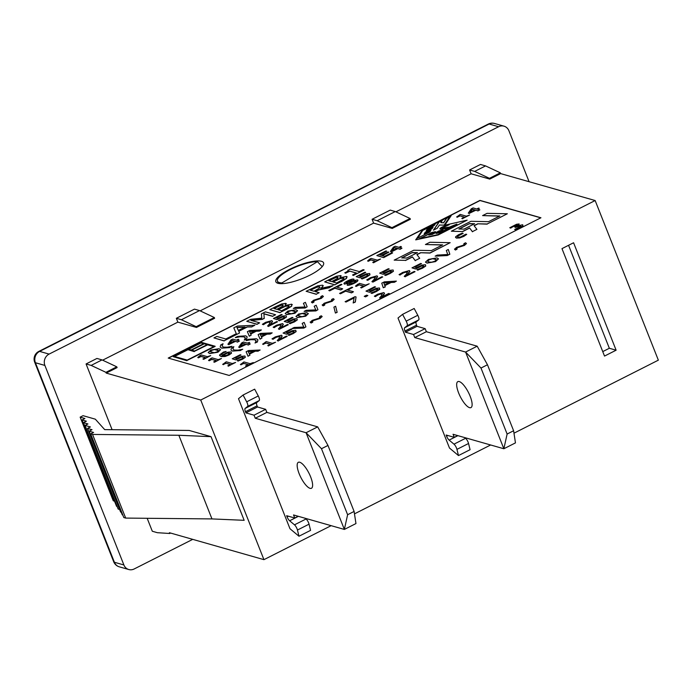<?xml version="1.0" encoding="UTF-8"?>
<svg xmlns="http://www.w3.org/2000/svg" width="693" height="693" viewBox="0 0 693 693"><rect width="100%" height="100%" fill="white"/><g stroke="black" fill="none" stroke-linecap="round" stroke-linejoin="round"><path stroke-width="1.04" d="M417.784 315.28L414.171 308.489L402.564 314.362L406.185 321.145A4.279 1.351 63.2 0 1 407.112 325.779L404.651 327.754A4.279 1.351 -116.8 0 0 404.963 331.037L405.422 332.19L417.021 326.325L416.562 325.173A4.279 1.351 63.2 0 1 416.25 321.881L418.719 319.906A4.279 1.351 -116.8 0 0 417.784 315.28L406.185 321.145M405.422 332.19L413.548 334.511L414.769 337.578L465.583 352.053L477.182 346.188L426.368 331.713L425.147 328.638L417.021 326.325M507.12 434.043L513.608 430.76L515.462 442.888L503.863 448.752L507.12 434.043L480.994 368.044L465.583 352.053L503.863 448.752L453.049 434.268L454.261 437.344L446.136 435.022L446.587 436.174A4.279 1.351 -116.8 0 0 449.133 440.098L453.984 444.161A4.279 1.351 63.2 0 1 456.947 449.367L458.471 455.561L470.071 449.688L468.546 443.494A4.279 1.351 -116.8 0 0 465.583 438.288L464.778 437.612M458.471 455.561L449.488 448.042L398.007 318.018L402.564 314.362M469.559 407.657A14.553 4.582 63.2 0 1 459.424 394.828A14.553 4.582 63.2 0 1 457.83 381.626A14.553 4.582 63.2 0 1 468.485 392.541A14.553 4.582 63.2 0 1 470.963 407.597A14.553 4.582 63.2 0 1 469.559 407.657M480.994 368.044L487.474 364.761L513.608 430.76M477.182 346.188L487.474 364.761M454.261 437.344L457.709 435.602M414.769 337.578L426.368 331.713M413.548 334.511L425.147 328.638M258.272 395.963L254.66 389.171L243.061 395.036L246.673 401.827A4.279 1.351 63.2 0 1 247.609 406.453L245.149 408.428A4.279 1.351 -116.8 0 0 245.461 411.72L245.911 412.872L257.519 406.999L257.06 405.847A4.279 1.351 63.2 0 1 256.748 402.564L259.208 400.589A4.279 1.351 -116.8 0 0 258.272 395.963L246.673 401.827M245.911 412.872L254.045 415.185L255.258 418.251L306.081 432.735L317.68 426.871L266.857 412.387L265.644 409.32L257.519 406.999M347.617 514.717L354.106 511.443L355.959 523.561L344.36 529.435L347.617 514.717L321.483 448.717L306.081 432.735L344.36 529.435L293.546 514.951L294.759 518.017L286.633 515.705L287.084 516.857A4.279 1.351 -116.8 0 0 289.631 520.781L294.482 524.835A4.279 1.351 63.2 0 1 297.444 530.041L298.969 536.235L310.568 530.37L309.043 524.177A4.279 1.351 -116.8 0 0 306.081 518.97L305.275 518.295M298.969 536.235L289.977 528.716L238.496 398.692L243.061 395.036M310.057 488.34A14.553 4.582 63.2 0 1 299.922 475.511A14.553 4.582 63.2 0 1 298.328 462.309A14.553 4.582 63.2 0 1 308.983 473.224A14.553 4.582 63.2 0 1 311.46 488.279A14.553 4.582 63.2 0 1 310.057 488.34M321.483 448.717L327.971 445.443L354.106 511.443M317.68 426.871L327.971 445.443M294.759 518.017L298.207 516.276M255.258 418.251L266.857 412.387M254.045 415.185L265.644 409.32M282.796 283.61L281.938 282.9L317.463 261.677L322.193 266.64M317.463 261.677A23.969 6.35 -21.6 0 0 291.389 269.005A23.969 6.35 -21.6 0 0 277.417 281.107A23.969 6.35 -21.6 0 0 281.938 282.9M479.851 209.858L477.52 209.191L479.244 208.316L478.516 208.108L476.793 208.983L473.076 207.926L471.283 208.827L468.295 213.106L469.248 213.375L475.649 210.135L477.979 210.802L479.851 209.858L477.979 210.802M474.922 209.927L470.045 212.396L472.28 209.173L474.922 209.927M474.748 210.014L472.34 209.329L470.304 212.266M477.754 209.26L479.244 208.316M478.04 210.949L475.649 210.135M475.71 210.291L469.248 213.375M469.308 213.531L468.295 213.106M286.573 334.061L291.961 331.453L293.763 331.315L294.127 331.999L292.446 333.177L288.054 334.953L289.016 335.23L296.093 331.427L295.746 330.318L292.611 330.604L287.552 332.857L285.75 332.345L291.831 329.262L291.034 329.036L283.082 333.064L286.633 334.208L283.082 333.064M294.187 332.155L293.823 331.462L292.022 331.601L286.633 334.208M293.823 331.462L294.127 331.999M295.746 330.318L296.154 331.583L295.807 330.466L296.154 331.583L293.26 333.567L289.076 335.377L288.054 334.953M291.831 329.262L285.984 332.415M280.041 336.625L279.582 336.226L279.132 338.366L277.261 340.601L278.222 340.878L287.171 336.356L286.382 336.131L279.262 339.735L282.112 335.984L281.514 335.213L275.329 336.876L272.02 338.868L272.981 339.146L278.014 336.348L280.024 336.547M281.332 337.292L282.172 336.14L281.514 335.213M279.643 336.382L276.031 337.318L273.042 339.293L272.02 338.868M281.393 337.448L279.322 339.882M278.222 340.878L287.171 336.356M278.283 341.034L277.261 340.601M303.785 327.044L294.144 327.468L292.074 328.517L303.837 327.919L305.925 326.871L304.14 322.41L302.174 323.406L303.785 327.044L302.174 323.406M305.925 326.871L303.898 328.075L292.074 328.517M264.899 342.602L262.63 344.135L265.887 342.983L270.426 344.274L267.793 345.608L268.486 345.807L275.554 342.229L272.288 343.33L266.19 341.588L264.882 342.524M268.486 345.807L275.554 342.229M268.546 345.954L267.793 345.608M270.253 344.36L265.887 342.983M265.947 343.139L263.253 344.317M263.314 344.464L262.63 344.135M310.213 321.959L311.027 322.869L312.647 322.046L312.933 320.564L320.14 318.252L322.089 316.666L321.275 315.765L319.655 316.58L319.369 318.061L312.153 320.383L310.256 322.384M311.945 321.569L312.708 322.202L311.088 323.016L310.273 322.115M322.115 316.406L320.201 318.399L312.993 320.72L311.98 321.647M320.383 317.125L319.655 316.58L320.365 317.048M318.451 289.882L329.366 287.552L333.125 285.655L320.963 288.305L323.241 285.689L322.496 285.178L317.801 285.793L306.124 291.277L316.294 294.17L319.178 292.706L315.133 291.554L318.511 290.029L315.367 291.623M320.01 287.967L319.586 286.729L319.949 287.812L314.007 291.233L310.187 290.142L316.857 287.041L319.586 286.729L319.949 287.812M323.267 285.767L321.379 288.219M329.366 287.552L333.125 285.655M329.426 287.708L318.511 290.029M319.646 286.885L316.926 287.197L310.421 290.211M316.294 294.17L319.178 292.706M316.354 294.326L306.124 291.277M335.62 306.245L333.905 307.12L335.412 313.045L337.093 312.196L335.62 306.245L337.153 312.344L335.412 313.045M286.218 309.381L291.658 305.977L291.614 304.184L285.014 305.526L285.837 303.343L281.704 303.95L275.58 306.722L269.82 309.641L279.981 312.534L286.218 309.381L279.981 312.534M292.325 304.729L291.614 304.184M286.365 303.785L285.837 303.343M283.168 306.063L283.013 304.929L283.108 305.916L276.836 309.355L273.865 308.506L280.838 305.18L283.013 304.929L283.108 305.916M289.154 306.115L288.652 305.726L288.574 306.938L281.722 310.741L277.962 309.676L285.308 306.167L289.137 306.029M285.897 303.499L285.022 305.665M291.675 304.34L291.658 305.977M291.718 306.133L286.278 309.528M283.073 305.076L280.899 305.336L274.09 308.576M288.712 305.882L285.369 306.323L278.196 309.745M280.041 312.69L269.82 309.641M345.123 301.68L345.92 301.914L354.158 297.747L353.17 302.971L355.266 301.905L356.055 296.959L355.041 296.665L345.123 301.68L345.92 301.914M354.114 297.947L345.98 302.061M356.055 296.959L355.327 302.061L353.17 302.971M263.929 313.73L272.687 316.225L275.571 314.761L265.41 311.867L261.391 313.903L261.798 318.174L250.71 319.3L246.76 321.301L256.93 324.194L259.624 322.834L250.866 320.339L262.448 319.187L264.206 318.295L263.929 313.73L264.206 318.295M259.624 322.834L256.99 324.35L246.76 321.301M272.687 316.225L275.571 314.761M272.747 316.38L263.99 313.886M264.267 318.451L262.448 319.187M262.508 319.343L251.282 320.461M367.862 295.539L366.571 295.166L364.241 296.344L365.532 296.717L367.862 295.539L365.592 296.873L364.241 296.344M233.81 327.85L236.608 334.398L235.507 334.078L225.797 338.99L216.831 336.443L213.946 337.898L224.108 340.8L239.561 332.978L238.695 331.167L247.003 326.975L251.81 326.784L254.859 325.242L237.37 326.056L233.81 327.85L236.608 334.39M245.053 327.044L238.34 330.44L236.902 327.382L245.053 327.044M239.561 332.978L224.108 340.8M224.168 340.947L213.946 337.898M244.716 327.217L236.971 327.538M251.81 326.784L254.859 325.242M251.871 326.931L247.003 326.975M247.063 327.122L238.764 331.315M369.49 292.117L375.511 289.189L377.46 288.981L377.702 289.726L375.615 291.112L370.937 293.026L371.89 293.295L379.695 289.146L379.443 287.976L376.169 288.34L370.469 290.913L368.667 290.402L375.519 286.937L374.722 286.711L365.999 291.121L369.551 292.273L365.999 291.121M377.763 289.882L377.52 289.128L375.571 289.345L369.551 292.273M377.52 289.128L377.702 289.726M379.443 287.976L379.755 289.302L379.504 288.132L379.755 289.302L376.498 291.467L371.95 293.451L370.937 293.026M375.519 286.937L368.901 290.471M517.532 225.251L514.786 227.131L518.788 225.892L520.642 225.727L520.902 226.429L514.648 229.426L515.609 229.704L522.929 225.831L522.687 224.749L518.035 225.762L519.126 223.96L516.588 224.255L509.779 227.728L510.741 227.997L515.748 225.164L517.515 225.164M515.609 229.704L520.045 227.971L522.99 225.987L522.687 224.749M515.67 229.851L514.648 229.426M520.703 225.883L515.54 227.339M515.601 227.495L514.786 227.131M517.307 225.138L511.91 227.105M511.971 227.261L510.854 227.936M510.802 228.153L509.779 227.728M519.187 224.116L518.026 225.901M381.756 283.151L383.255 287.751L385.204 286.763L384.736 285.516L391.043 282.328L394.343 282.146L396.387 281.107L384.338 281.852L381.756 283.151M396.387 281.107L394.404 282.294L391.103 282.484L384.797 285.672L385.265 286.919L383.255 287.751M383.783 282.753L389.657 282.406L384.554 284.988L383.783 282.753L384.563 284.988M389.31 282.588L383.844 282.9M382.38 293.979L381.921 293.581L381.471 295.72L379.599 297.955L380.561 298.224L389.501 293.702L388.712 293.477L381.592 297.08L384.45 293.33L383.844 292.567L377.659 294.222L374.35 296.214L375.32 296.491L380.353 293.693L382.354 293.893M383.671 294.646L384.511 293.486L383.844 292.567M381.982 293.728L378.361 294.672L375.381 296.647L374.35 296.214M383.731 294.794L381.652 297.236M380.561 298.224L389.501 293.702M380.622 298.38L379.599 297.955M447.739 254.496L437.196 255.111L435.152 256.141L447.21 255.405L449.783 254.097L448.293 249.497L446.327 250.494L447.739 254.496M448.293 249.497L449.844 254.253L447.271 255.561L435.152 256.141M242.671 362.959L240.41 364.492L243.659 363.331L248.198 364.631L245.565 365.956L246.258 366.155L253.335 362.578L250.069 363.678L243.962 361.945L242.663 362.872M246.258 366.155L253.335 362.578M246.318 366.311L245.565 365.956M248.025 364.717L243.659 363.331M243.719 363.487L241.025 364.665M241.086 364.821L240.41 364.492M454.53 248.96L455.344 249.87L456.964 249.047L457.25 247.566L464.457 245.253L466.406 243.676L465.592 242.767L463.972 243.589L463.686 245.071L456.47 247.384L454.573 249.385M456.263 248.57L457.025 249.203L455.405 250.026L454.591 249.116M466.432 243.408L464.518 245.409L457.311 247.722L456.297 248.648M464.7 244.127L463.972 243.589L464.682 244.049M462.595 231.445L469.559 227.919L472.401 231.653L476.897 229.374L474.055 225.641L477.702 223.796L487.118 223.995L507.345 213.765L487.066 213.34L482.605 215.601L499.826 215.956L488.539 221.673L470.945 221.301L451.36 231.202L462.655 231.592L451.36 231.202M469.525 223.622L474.653 223.735L464.007 229.114L458.879 229.011L469.525 223.622L459.234 229.019M474.367 223.882L469.585 223.778M507.345 213.765L487.118 223.995M487.179 224.151L477.702 223.796M477.763 223.952L474.159 225.771M472.401 231.653L476.897 229.374M472.461 231.8L469.559 227.919M469.62 228.075L462.655 231.592M499.54 216.103L482.605 215.601M199.818 355.717L197.765 357.501L201.013 356.341L205.552 357.64L202.919 358.965L203.612 359.165L210.689 355.587L207.424 356.696L201.316 354.955L199.818 355.717M205.379 357.727L201.074 356.497L198.441 357.831L197.765 357.501M210.689 355.587L203.673 359.32L202.919 358.965M394.178 260.126L405.414 260.36L412.378 256.843L415.22 260.568L419.715 258.298L416.874 254.565L420.521 252.72L429.937 252.919L450.164 242.689L429.894 242.264L425.424 244.516L442.645 244.88L431.358 250.589L413.764 250.225L394.178 260.126L405.414 260.36M412.344 252.547L417.472 252.65L406.826 258.039L401.697 257.935L412.344 252.547L402.053 257.935M417.186 252.798L412.404 252.702M450.164 242.689L429.998 253.066L420.521 252.72M420.582 252.876L416.978 254.695M415.22 260.568L419.715 258.298M415.28 260.724L412.378 256.843M412.439 256.99L405.474 260.516M442.359 245.027L425.424 244.516M218.997 348.709L210.837 350.043L208.177 352.486L209.728 353.404L217.897 352.061L220.53 349.627L218.997 348.709M220.556 349.705L217.957 352.209L209.788 353.551L208.221 352.564M218.624 350.71L214.483 349.541L211.651 350.415L210.204 351.715M217.022 349.705L218.564 350.554L217.143 351.845L214.241 352.737L210.144 351.559L211.59 350.26L214.423 349.385L217.022 349.705M215.107 346.249L201.533 342.377L173.259 356.687L186.833 360.551L215.168 346.405L186.833 360.551M174.324 356.41L187.734 349.627L194.187 351.464L207.597 344.681L214.042 346.517L187.214 360.091L174.324 356.41M191.441 350.112L204.132 343.693L207.259 344.586L194.568 351.004L191.441 350.112M201.152 342.844L203.785 343.598L191.103 350.017L188.461 349.263L201.152 342.844L188.695 349.324M213.868 346.604L207.657 344.837L194.187 351.464M194.248 351.62L187.734 349.627M187.794 349.783L174.558 356.479M207.086 344.672L204.132 343.693M204.192 343.849L191.675 350.173M203.621 343.685L201.213 343M186.893 360.706L173.259 356.687M235.395 337.534L240.003 336.607L243.971 336.694L245.305 338.115L244.3 340.072L246.535 338.938L247.141 336.798L245.686 335.828L237.586 336.391L235.351 337.517M245.365 338.271L244.031 336.85L240.064 336.755L235.455 337.682M245.227 337.604L245.305 338.115M247.167 336.876L246.595 339.094L244.257 340.055M451.212 215.601L422.21 230.267L415.687 239.873L438.158 234.814L467.16 220.14L444.689 225.208L451.212 215.601L444.88 225.164M449.272 224.697L441.684 228.118L449.419 227.131L456.869 224.082C457.969 225.736 440.211 230.691 439.925 228.811C440.298 227.659 443.416 226.29 449.272 224.697M444.118 225.13L439.397 225.026L437.196 228.257L433.437 230.163L438.929 222.081L442.359 220.339L440.817 222.618L443.572 222.67L446.621 218.191L449.982 216.485L444.118 225.13M422.886 230.197L435.317 223.908L434.216 225.52L427.356 228.993L426.256 230.613L433.116 227.139L432.016 228.759L425.311 232.155L424.211 233.766L430.916 230.379L429.816 231.99L417.394 238.279L422.886 230.197L417.645 238.149M419.239 238.808L431.67 232.519L435.455 231.67L428.742 235.066L432.527 234.208L439.232 230.812L443.018 229.963L436.157 233.437L439.942 232.579L446.812 229.106L450.589 228.257L438.158 234.546L419.239 238.808M442.42 230.267L439.232 230.812M439.293 230.968L432.527 234.208M432.588 234.364L428.742 235.066M434.857 231.973L431.67 232.519M431.73 232.675L419.897 238.661M432.926 227.425L426.256 230.613M435.126 224.185L422.947 230.345M442.169 220.625L438.929 222.081M438.99 222.228L433.688 230.033M456.886 224.16L449.48 227.287L441.744 228.188M467.16 220.14L438.219 234.97L415.687 239.873M450 228.56L446.872 229.262L440.003 232.735L436.157 233.437M430.725 230.656L424.211 233.766M449.792 216.77L446.682 218.338L443.633 222.825L440.817 222.618M448.596 225.034C443.347 226.524 440.471 227.806 439.968 228.881M250.615 333.896L256.15 331.098L259.364 330.968L261.391 329.946L249.731 330.483L247.358 331.687L249.246 336.088L251.195 335.1L250.615 333.896M261.391 329.946L259.425 331.124L256.211 331.245L250.684 334.043M249.419 331.367L254.851 331.141L250.372 333.411L249.419 331.367M254.513 331.315L249.489 331.523M251.195 335.1L249.307 336.244L247.358 331.687M341.095 281.627L346.526 278.222L346.483 276.429L339.882 277.772L340.705 275.589L336.573 276.195L330.448 278.967L324.688 281.886L334.849 284.78L341.095 281.627L334.849 284.78M347.193 276.975L346.483 276.429M341.233 276.031L340.705 275.589M338.037 278.309L337.881 277.174L337.976 278.162L331.704 281.601L328.733 280.752L335.707 277.434L337.881 277.174L337.976 278.162M344.023 278.361L343.529 277.971L343.442 279.184L336.59 282.987L332.831 281.921L340.185 278.413L344.005 278.274M340.765 275.745L339.891 277.91M346.543 276.585L346.526 278.222M346.587 278.378L341.155 281.782M337.941 277.321L335.767 277.581L328.967 280.821M343.589 278.127L340.246 278.569L333.064 281.99M334.91 284.936L324.688 281.886M305.024 306.964L295.383 307.389L293.312 308.437L305.085 307.839L307.164 306.791L305.379 302.339L303.421 303.326L305.024 306.964L303.421 303.326M307.164 306.791L305.145 307.995L293.312 308.437M348.189 270.469L347.869 270.131C348.787 270.478 347.765 271.37 344.793 272.808L345.72 273.077L349.67 271.076L356.479 273.025L352.529 275.017L353.569 275.312L364.18 269.949L363.141 269.646L359.286 271.604L350.121 268.997L348.172 270.391M353.569 275.312L364.18 269.949M353.629 275.467L352.529 275.017M356.306 273.111L349.67 271.076M349.731 271.232L345.72 273.077M345.781 273.233L344.793 272.808M311.452 301.888L312.266 302.789L313.886 301.966L314.172 300.485L321.387 298.172L323.328 296.595L322.522 295.686L320.894 296.509L320.608 297.99L313.401 300.303L311.495 302.304M313.184 301.49L313.946 302.122L312.326 302.945L311.512 302.035M323.354 296.327L321.448 298.328L314.232 300.641L313.227 301.568M321.621 297.046L320.894 296.509L321.604 296.968M224.948 362.811L222.678 364.345L225.927 363.193L230.474 364.483L227.841 365.817L228.534 366.017L235.603 362.439L232.337 363.539L226.23 361.798L224.93 362.734M228.534 366.017L235.603 362.439M228.595 366.164L227.841 365.817M230.301 364.57L225.927 363.193M225.987 363.34L223.302 364.518M223.363 364.674L222.678 364.345M328.794 290.488L329.599 290.722L334.78 288.097L340.757 289.804L342.68 288.825L336.711 287.119L341.892 284.502L341.095 284.269L328.794 290.488L329.599 290.722M342.68 288.825L340.817 289.951L334.84 288.253L329.66 290.878M341.892 284.502L336.945 287.188M242.359 359.13L245.261 357.138L244.906 356.029L241.779 356.315L236.72 358.576L234.91 358.056L240.999 354.981L240.202 354.747L232.25 358.775L235.741 359.771L241.129 357.164L242.931 357.025L243.295 357.709L241.614 358.887L237.223 360.663L238.184 360.94L242.42 359.286L238.184 360.94M242.42 359.286L245.322 357.293L244.906 356.029M242.992 357.181L241.19 357.311L235.802 359.927L232.25 358.775M235.144 358.125L240.999 354.981M238.245 361.096L237.223 360.663M353.759 279.106C352.538 278.872 350.372 279.513 347.271 281.02C344.378 282.553 343.381 283.532 344.291 283.948L348.111 283.22L347.167 285.074C348.579 285.369 350.97 284.684 354.357 283.039C357.449 281.401 358.489 280.336 357.467 279.859L352.962 280.795L353.759 279.106L354.088 279.418M348.146 283.368L344.352 284.095M355.864 281.185L352.425 281.54L355.856 281.098M352.486 281.696L349.541 282.666L352.425 281.54M352.226 280.414L347.99 281.375L346.197 283.082M351.905 280.232L351.507 281.332L346.136 282.926L347.929 281.219L352.209 280.327M357.527 280.007C358.55 280.492 357.51 281.557 354.418 283.194C351.03 284.84 348.64 285.516 347.228 285.23M357.9 280.223L357.467 279.859M353.82 279.262L352.997 280.942M355.604 281.046L355.544 280.89C356.28 281.176 355.656 281.826 353.699 282.839L348.726 283.809M349.601 282.813L349.133 284.208M349.073 284.052L349.541 282.666M248.492 350.563L246.119 351.758L247.999 356.167L249.956 355.18L249.376 353.976L254.911 351.169L258.117 351.048L260.152 350.017L248.492 350.563M253.612 351.221L249.133 353.482L248.181 351.446L253.612 351.221M247.999 356.167L249.956 355.18M248.059 356.315L246.119 351.758M253.274 351.394L248.25 351.602M258.117 351.048L260.152 350.017M258.177 351.204L254.911 351.169M254.972 351.325L249.445 354.123M359.702 277.616L365.722 274.697L367.671 274.48L367.914 275.234L365.826 276.611L361.148 278.525L362.101 278.803L369.906 274.653L369.655 273.484L366.38 273.839L360.681 276.42L358.879 275.909L365.731 272.436L364.934 272.21L356.211 276.628L359.762 277.772L356.211 276.628M367.974 275.39L367.732 274.636L365.783 274.844L359.762 277.772M367.732 274.636L367.914 275.234M369.655 273.484L369.967 274.8L369.716 273.64L369.967 274.8L366.701 276.975L362.162 278.958L361.148 278.525M365.731 272.436L359.113 275.97M407.865 271.933L407.432 271.561L406.6 273.9L404.253 276.377L405.206 276.646L415.038 271.682L414.249 271.457L406.436 275.407L409.892 271.353L409.364 270.547L402.728 272.427L399.064 274.619L400.026 274.887L403.482 272.67L407.839 271.855M406.496 275.563L409.953 271.509L409.364 270.547M405.206 276.646L415.038 271.682M405.266 276.802L404.253 276.377M407.493 271.717L403.543 272.825L400.112 274.844M400.086 275.043L399.064 274.619M455.708 236.694L456.289 237.933L459.615 237.803L466.727 234.381L465.921 234.156L460.334 237.101L457.796 237.171L457.224 236.244L463.141 233.368L462.326 233.134L458.541 234.71L455.708 236.694L455.561 237.508M463.141 233.368L457.285 236.4M466.727 234.381L463.842 236.374L459.676 237.95L456.349 238.089L455.769 236.85M422.435 268.052L425.693 265.878L425.441 264.709L422.167 265.072L416.467 267.654L414.665 267.134L421.517 263.669L420.72 263.444L411.997 267.853L415.488 268.849L421.509 265.921L423.458 265.714L423.7 266.467L421.613 267.844L416.935 269.759L417.896 270.027L422.496 268.2L417.896 270.027M422.496 268.2L425.753 266.034L425.441 264.709M423.518 265.861L421.569 266.077L415.549 269.005L411.997 267.853M414.899 267.203L421.517 263.669M417.957 270.183L416.935 269.759M210.594 358.636L208.541 360.421L211.798 359.269L216.337 360.559L213.704 361.893L214.397 362.092L221.465 358.515L218.2 359.615L212.101 357.874L210.594 358.636M216.164 360.646L211.859 359.424L209.225 360.75L208.541 360.421M221.465 358.515L214.458 362.248L213.704 361.893M426.957 262.976L435.499 261.443L438.452 258.792L436.971 257.9L428.439 259.425L425.485 262.084L427.018 263.123L425.519 262.162M436.486 259.78L434.754 261.226L431.548 262.266L428.932 261.971L427.442 261.088L429.192 259.641L432.337 258.61L436.46 259.684M438.478 258.87L435.559 261.59L427.018 263.123M436.547 259.936L435.057 259.052L432.397 258.766L429.253 259.797L427.503 261.244M226.109 351.472L223.501 352.027L219.681 354.825L219.629 355.656M219.681 354.825L220.928 356.436L225.026 356.341L228.837 354.903L231.445 353.075L231.107 351.905L227.798 352.209L222.046 355.171L221.509 354.703M231.107 351.905L231.505 353.231L231.167 352.053L231.505 353.231L228.898 355.05L225.086 356.497L220.989 356.592L219.742 354.981M229.712 353.326L227.001 353.075L229.695 353.248M227.061 353.231L222.756 355.518M229.227 353.066L228.11 354.677L225.918 355.492L222.696 355.362L227.001 353.075M222.046 355.171C220.894 354.573 221.552 353.638 224.021 352.382L226.031 351.516M226.091 351.672L224.082 352.538C221.613 353.794 220.954 354.721 222.106 355.327M221.621 347.999L229.729 347.436L231.964 346.309L227.304 347.219L223.337 347.132L222.003 345.712L223.016 343.763L220.781 344.889L220.166 347.028L221.682 348.155L220.201 347.098M229.729 347.436L231.964 346.309M229.79 347.591L221.682 348.155M222.063 345.868L223.059 343.771M246.171 340.454L250.788 339.527L254.755 339.622L256.089 341.043L255.076 342.992L257.311 341.866L257.917 339.726L256.471 338.756L248.363 339.31L246.128 340.445M256.15 341.199L254.816 339.769L250.849 339.683L246.232 340.609M256.012 340.532L256.089 341.043M257.943 339.804L257.372 342.021L255.033 342.983M239.475 341.025L237.153 340.367L238.877 339.492L238.149 339.284L236.417 340.159L232.701 339.094L230.916 340.003L227.919 344.274L228.881 344.551L235.282 341.311L237.612 341.97L239.475 341.025L237.612 341.97M234.555 341.103L229.678 343.563L231.904 340.35L234.555 341.103M234.381 341.19L231.964 340.497L229.929 343.433M237.387 340.428L238.877 339.492M237.673 342.125L235.282 341.311M235.343 341.458L228.881 344.551M228.941 344.698L227.919 344.274M261.4 336.824L266.926 334.017L270.14 333.896L272.176 332.865L260.507 333.411L258.134 334.606L260.022 339.016L261.971 338.028L261.4 336.824M272.176 332.865L270.201 334.052L266.987 334.173L261.469 336.971M260.196 334.295L265.636 334.069L261.157 336.33L260.196 334.295M265.298 334.243L260.273 334.45M261.971 338.028L260.083 339.163L258.134 334.606M270.4 322.054L269.949 321.656L269.499 323.796L267.628 326.031L268.581 326.308L277.529 321.777L276.741 321.561L269.62 325.156L272.479 321.413L271.873 320.642L265.688 322.297L262.378 324.298L263.349 324.567L268.382 321.777L270.383 321.976M271.691 322.721L272.54 321.561L271.873 320.642M270.01 321.812L266.389 322.747L263.409 324.722L262.378 324.298M271.751 322.877L269.681 325.312M268.581 326.308L277.529 321.777M268.641 326.455L267.628 326.031M315.809 309.892L306.159 310.317L304.097 311.365L315.861 310.767L317.94 309.719L316.164 305.258L314.198 306.254L315.809 309.892L314.198 306.254M317.94 309.719L315.921 310.923L304.097 311.365M283.558 318.841L286.452 316.857L286.105 315.739L282.978 316.034L277.91 318.286L276.109 317.775L282.19 314.691L281.401 314.466L273.44 318.485L276.931 319.482L282.32 316.874L284.121 316.736L284.485 317.429L282.805 318.607L278.413 320.383L279.374 320.651L283.619 318.997L279.374 320.651M283.619 318.997L286.512 317.004L286.105 315.739M284.182 316.892L282.38 317.03L276.992 319.638L273.44 318.485M276.342 317.836L282.19 314.691M279.435 320.807L278.413 320.383M322.228 304.807L323.042 305.717L324.662 304.894L324.956 303.413L332.164 301.1L334.113 299.515L333.298 298.614L331.678 299.428L331.384 300.909L324.177 303.231L322.28 305.232M323.96 304.418L324.722 305.05L323.103 305.864L322.288 304.963M334.13 299.255L332.224 301.247L325.017 303.569L324.003 304.496M332.406 299.974L331.678 299.428L332.38 299.896M286.72 314.457L294.889 313.115L297.522 310.681L295.98 309.762L287.829 311.105L285.169 313.539L286.781 314.613L285.204 313.617M295.556 311.616L294.135 312.898L291.225 313.79L287.136 312.612L288.583 311.322L291.415 310.447L295.539 311.564M297.548 310.759L294.949 313.271L286.781 314.613M295.616 311.772L291.476 310.594L288.643 311.469L287.197 312.768M339.57 293.416L340.376 293.641L345.564 291.025L351.533 292.723L353.465 291.753L347.488 290.046L352.676 287.422L351.871 287.197L339.57 293.416L340.376 293.641M353.465 291.753L351.594 292.879L345.625 291.173L340.436 293.797M352.676 287.422L347.721 290.116M232.406 350.927L240.506 350.363L242.741 349.237L238.089 350.147L234.121 350.06L232.779 348.64L233.792 346.682L231.557 347.817L230.951 349.948L232.467 351.082L230.986 350.026M240.506 350.363L242.741 349.237M240.566 350.519L232.467 351.082M232.848 348.787L233.836 346.699M357.744 284.988L357.926 284.121L355.492 286.096L356.115 286.27L359.13 284.745L363.678 286.036L360.655 287.56L361.348 287.76L369.196 283.792L365.549 285.092L359.442 283.35L357.683 284.84M363.504 286.122L359.191 284.901L356.176 286.426L355.492 286.096M369.196 283.792L361.408 287.916L360.655 287.56M250.26 343.953L247.929 343.286L249.662 342.411L247.202 343.078L243.486 342.021L241.701 342.922L238.704 347.202L239.657 347.47L246.058 344.23L248.389 344.897L250.26 343.953L248.389 344.897M245.331 344.023L240.454 346.491L242.689 343.269L245.331 344.023M245.157 344.109L242.749 343.425L240.714 346.361M248.163 343.356L249.662 342.411M248.449 345.053L246.058 344.23M246.119 344.386L239.657 347.47M239.717 347.626L238.704 347.202M375.528 277.217L375.095 276.845L374.263 279.184L371.916 281.661L372.877 281.93L382.701 276.957L381.912 276.741L374.107 280.691L377.555 276.637L377.027 275.831L370.4 277.711L366.736 279.903L367.688 280.171L371.145 277.954L375.511 277.139M375.156 277.001L371.205 278.11L367.749 280.327L366.736 279.903M382.701 276.957L372.938 282.086L371.916 281.661M377.027 275.831L377.616 276.793L377.087 275.987L377.616 276.793L374.168 280.838M281.185 324.982L280.726 324.584L280.275 326.724L278.404 328.958L279.366 329.227L288.305 324.705L287.526 324.48L280.405 328.084L283.255 324.333L282.649 323.57L276.464 325.225L273.155 327.217L274.125 327.494L279.158 324.705L281.159 324.896M282.475 325.649L283.316 324.489L282.649 323.57M280.786 324.731L277.174 325.675L274.185 327.65L273.155 327.217M282.536 325.797L280.466 328.239M279.366 329.227L288.305 324.705M279.426 329.383L278.404 328.958M383.16 274.133L389.18 271.206L391.129 270.989L391.372 271.743L389.284 273.129L384.606 275.043L385.559 275.312L393.364 271.162L393.113 269.993L389.838 270.357L384.139 272.929L382.337 272.418L389.189 268.953L388.392 268.728L379.669 273.137L383.22 274.289L379.669 273.137M391.432 271.899L391.19 271.145L389.241 271.361L383.22 274.289M391.19 271.145L391.372 271.743M393.113 269.993L393.425 271.318L393.174 270.149L393.425 271.318L390.159 273.484L385.62 275.467L384.606 275.043M389.189 268.953L382.562 272.488M294.334 321.769L297.236 319.776L296.881 318.667L293.754 318.953L288.695 321.214L286.885 320.694L292.974 317.619L292.177 317.394L284.225 321.413L287.716 322.41L293.104 319.802L294.906 319.664L295.27 320.348L293.589 321.526L289.198 323.302L290.159 323.579L294.395 321.924L290.159 323.579M294.395 321.924L297.297 319.932L296.881 318.667M294.967 319.82L293.165 319.958L287.777 322.566L284.225 321.413M287.119 320.764L292.974 317.619M290.22 323.735L289.198 323.302M369.638 259.165L367.593 260.949L370.842 259.797L375.381 261.088L372.747 262.422L373.44 262.612L380.518 259.035L377.252 260.144L371.145 258.402L369.638 259.165M375.208 261.174L370.902 259.944L368.269 261.278L367.593 260.949M380.518 259.035L373.501 262.768L372.747 262.422M297.496 317.385L305.665 316.043L308.307 313.608L306.765 312.69L298.605 314.033L295.954 316.467L297.557 317.533L295.989 316.545M306.341 314.544L304.911 315.826L302.009 316.718L297.912 315.54L299.359 314.241L302.191 313.366L306.323 314.483M308.324 313.686L305.726 316.19L297.557 317.533M306.401 314.691L302.252 313.522L299.419 314.397L297.973 315.696M382.207 255.561L388.868 252.191L388.063 251.966L381.401 255.336L379.547 254.807L386.694 251.187L385.888 250.961L376.819 255.552L383.593 257.484L392.662 252.893L391.866 252.668L384.719 256.28L382.207 255.561M388.868 252.191L382.441 255.63M386.694 251.187L379.781 254.868M392.662 252.893L383.653 257.631L376.819 255.552M458.922 215.428L456.652 216.961L459.901 215.8L464.449 217.1L461.815 218.434L462.508 218.624L469.577 215.047L466.311 216.155L460.204 214.414L458.905 215.35M462.508 218.624L469.577 215.047M462.569 218.78L461.815 218.434M464.275 217.186L459.901 215.8M459.961 215.956L457.276 217.134M457.337 217.29L456.652 216.961M393.407 247.158L390.419 251.429L391.372 251.706L397.773 248.466L400.104 249.133L401.975 248.181L399.644 247.522L401.368 246.647L400.641 246.439L398.917 247.314L395.201 246.258L393.407 247.158M401.975 248.181L400.164 249.281L397.834 248.622L391.432 251.862L390.419 251.429M394.404 247.505L397.046 248.259L392.169 250.727L394.404 247.505L392.429 250.597M396.872 248.345L394.464 247.661M401.368 246.647L399.878 247.592M540.783 217.853L480.032 200.546L168.442 358.151M229.192 375.459L168.217 358.082L479.972 200.39L540.947 217.767L229.192 375.459M114.102 501.03L113.271 500.796L80.154 417.143L83.056 415.679L95.331 419.178L104.695 429.625L189.172 430.44L211.036 436.668L244.153 520.313L211.963 518.918L178.846 435.265L211.036 436.668M80.154 417.143L84.91 418.503L82.008 419.967L86.348 421.197L83.446 422.669L87.942 423.951L85.04 425.415L90.411 426.949L87.509 428.413L92.039 429.703L89.137 431.167L93.581 432.441L90.679 433.905L92.567 434.442L178.846 435.265M211.963 518.918L125.684 518.087L92.567 434.442M125.684 518.087L123.804 517.55L90.679 433.905M122.782 514.968L122.254 514.821L89.137 431.167M121.232 512.231L120.625 512.066L87.509 428.413M119.603 509.476L118.165 509.069L85.04 425.415M117.143 506.479L116.563 506.314L83.446 422.669M115.54 503.733L82.008 419.967M604.521 356.072L561.98 248.631L573.579 242.758L616.12 350.199L604.521 356.072M602.754 351.602L609.346 348.267L568.572 245.296M616.12 350.199L609.346 348.267M277.954 283.29A25.684 6.809 158.4 0 1 275.823 281.739A25.684 6.809 158.4 0 1 297.193 265.956A25.684 6.809 158.4 0 1 323.579 262.838A25.684 6.809 158.4 0 1 306.124 276.966A25.684 6.809 158.4 0 1 277.954 283.29M391.935 227.659L377.174 220.729L395.296 211.556L410.065 218.494L391.935 227.659L392.247 228.421L373.614 223.12L372.089 219.283L390.22 210.109L395.296 211.556M410.065 218.494L410.369 219.257L392.247 228.421M372.089 219.283L377.174 220.729M196.18 326.672L181.419 319.742L199.541 310.577L214.31 317.507L196.18 326.672L196.483 327.442L177.858 322.132L176.334 318.295L194.464 309.13L199.541 310.577M214.31 317.507L214.613 318.269L196.483 327.442M176.334 318.295L181.419 319.742M105.916 372.332L91.155 365.402L102.027 359.901L116.796 366.831L105.916 372.332L106.22 373.094L117.1 367.593L116.796 366.831M112.101 429.695L86.071 363.955L96.942 358.446L102.027 359.901M86.071 363.955L91.155 365.402M489.457 178.335L474.688 171.405L485.559 165.904L500.329 172.834L489.457 178.335L489.76 179.097L471.127 173.796L469.603 169.958L480.483 164.458L485.559 165.904M331.141 525.666L263.938 559.658L200.736 400.034L595.148 200.537L500.632 173.596L489.76 179.097M500.632 173.596L500.329 172.834M469.603 169.958L474.688 171.405M529.08 181.705L508.905 130.734A8.559 7.805 105.9 0 0 503.993 126.169A8.559 7.805 105.9 0 0 498.613 126.732L49.099 354.097A8.559 7.805 105.9 0 0 44.889 365.436L123.891 564.968A8.559 7.805 105.9 0 0 128.794 569.533A8.559 7.805 105.9 0 0 134.173 568.97L192.723 539.362M471.127 173.796L395.902 211.841M170.582 533.056L169.724 533.489L157.389 532.7L152.304 531.245L147.176 518.295M177.858 322.132L102.633 360.178M373.614 223.12L200.147 310.854M595.148 200.537L658.35 360.161L513.981 433.186M169.724 533.489L169.421 532.718L263.938 559.658M490.644 444.984L354.478 513.86M498.613 126.732L489.128 124.03A8.559 2.694 -116.8 0 0 488.305 124.064L38.791 351.429A8.559 2.694 63.2 0 1 39.614 351.394L489.128 124.03A8.559 7.805 -74.1 0 1 494.507 123.467L503.993 126.169M44.889 365.436L35.404 362.734A8.559 2.27 158.4 0 1 34.693 362.222L113.695 561.746A8.559 2.27 -21.6 0 0 114.406 562.266L35.404 362.734A8.559 7.805 -74.1 0 1 39.614 351.394L49.099 354.097M113.695 561.746A8.559 8.559 0 0 0 119.179 566.796A8.559 7.805 -74.1 0 1 114.406 562.266L123.891 564.968M200.736 400.034L106.22 373.094M447.877 435.525L446.587 436.174M449.133 440.098L457.908 435.654M465.583 438.288L453.984 444.161M456.947 449.367L468.546 443.494M416.25 321.881L404.651 327.754M404.963 331.037L416.562 325.173M407.112 325.779L418.719 319.906M288.375 516.198L287.084 516.857M289.631 520.781L298.406 516.337M306.081 518.97L294.482 524.835M297.444 530.041L309.043 524.177M256.748 402.564L245.149 408.428M245.461 411.72L257.06 405.847M247.609 406.453L259.208 400.589M277.417 281.107L278.317 283.385M38.791 351.429A8.559 8.559 0 0 0 34.693 362.222M494.637 123.501A8.559 8.559 0 0 0 488.305 124.064M128.794 569.533L119.309 566.831"/></g></svg>
